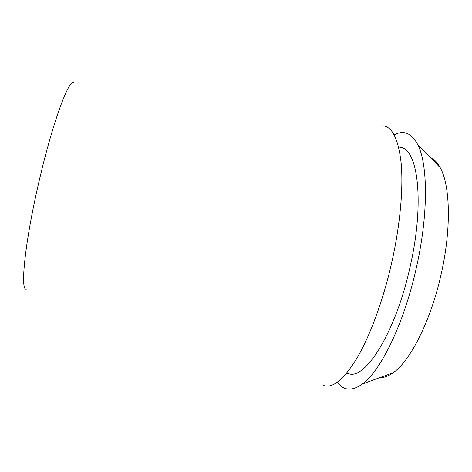 <?xml version="1.0" encoding="UTF-8"?>
<svg xmlns="http://www.w3.org/2000/svg" width="472" height="472" viewBox="0 0 472 472"><rect width="100%" height="100%" fill="white"/><g stroke="black" fill="none" stroke-linecap="round" stroke-linejoin="round"><path stroke-width="0.71" d="M73.715 82.812C68.906 78.73 52.593 122.531 39.099 181.124C24.981 241.387 19.977 291.012 26.302 289.218M322.96 385.252C332.141 389.111 343.539 379.972 357.168 357.829C370.272 335.386 383.512 299.401 391.99 261.458C400.203 224.513 403.395 188.098 401.188 163.454C398.415 138.886 392.202 126.354 382.544 125.847M379.771 377.635C383.883 377.83 388.356 376.19 393.194 372.721C410.374 360.956 431.172 320.093 441.338 273.323C451.474 228.354 450.188 185.278 440.27 167.772C437.432 162.539 434.122 159.117 430.334 157.495M394.208 134.915C403.56 129.853 411.33 132.962 417.525 144.237C427.909 163.312 428.576 213.657 416.499 267.14C404.356 322.765 380.78 370.98 362.461 383.972C351.964 391.412 343.616 390.816 337.415 382.184M346.596 373.281L348.861 373.753C365.517 379.86 396.049 331.739 410.262 266.114C424.741 202.565 417.932 149.412 400.834 147.5L398.586 146.94M440.27 167.772L417.525 144.237M393.194 372.721L362.461 383.972"/></g></svg>
